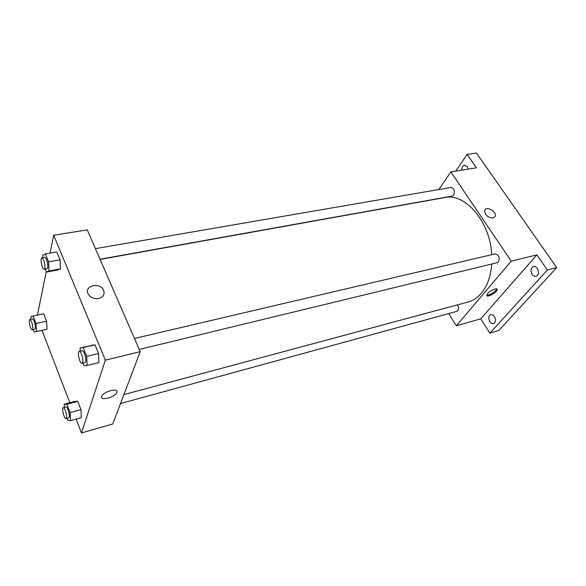 <?xml version="1.0" encoding="UTF-8"?>
<svg xmlns="http://www.w3.org/2000/svg" width="586" height="586" viewBox="0 0 586 586"><rect width="100%" height="100%" fill="white"/><g stroke="black" fill="none" stroke-linecap="round" stroke-linejoin="round"><path stroke-width="0.88" d="M530.799 230.642L527.905 226.504M455.688 171.119L467.137 154.418L476.447 153.049L556.7 267.604L498.833 330.453L489.903 333.126L480.791 318.821L536.871 254.888L547.375 270.029L556.7 267.604M467.137 154.418L476.425 167.808L450.861 171.888L511.241 261.136L536.871 254.888M493.17 218.051C487.786 217.618 484.944 215.084 484.644 210.462C485.97 205.474 497.177 211.693 495.265 216.359L493.17 218.051L495.265 216.359C497.17 211.7 485.97 205.474 484.644 210.462M537.377 268.491C539.223 272.204 538.79 274.812 536.073 276.306C534.593 276.607 533.267 275.962 532.11 274.38C530.271 270.666 530.718 268.066 533.45 266.579C534.908 266.293 536.219 266.93 537.377 268.491M494.416 316.506C496.056 319.89 495.756 322.249 493.522 323.582C492.167 323.875 490.943 323.223 489.837 321.626C488.204 318.235 488.512 315.883 490.76 314.565C492.101 314.279 493.317 314.924 494.416 316.506M547.375 270.029L489.903 333.126M511.241 261.136L456.326 325.809L480.791 318.821M456.326 325.809L448.737 313.583M461.849 170.138C461.739 167.391 462.596 165.743 464.42 165.201L467.284 166.739L468.236 169.12M123.924 394.583L468.06 302.024C473.063 300.662 477.495 297.739 481.348 293.242C487.362 285.99 490.826 276.248 491.742 264.015M491.735 254.683C490.292 221.801 465.028 192.648 444.686 197.577L100.096 259.415M438.863 189.527L450.861 171.888M139.256 349.446L497.155 262.704L498.444 261.869C499.997 257.488 498.854 254.837 495.024 253.914L134.487 338.474M100.016 259.224L452.289 196.054L453.762 195.043C455.132 190.919 454.165 188.392 450.876 187.461L95.408 248.64M457.541 304.852C459.058 307.972 458.823 310.148 456.824 311.364L120.518 403.549M487.662 293.623C490.24 290.414 497.58 287.374 497.221 289.638C497.331 292.377 486.387 298.267 486.783 295.256L487.662 293.623M496.628 288.92C496.437 291.125 488.907 295.864 486.798 295.11M50.044 253.137L53.692 235.228L87.248 229.873L140.215 351.651L112.754 424L81.454 432.951L76.114 419.071M53.692 235.228L105.355 360.156L140.215 351.651M98.653 298.53C93.928 299.116 90.434 297.578 88.164 293.916C83.717 285.565 100.221 281.844 103.627 290.319C104.953 294.392 103.29 297.131 98.653 298.53C103.29 297.131 104.953 294.392 103.627 290.319L103.627 290.319C100.221 281.844 83.717 285.565 88.164 293.916M43.672 313.825L46.565 321.26L47.063 329.273L46.565 321.26L43.672 313.825L33.109 316.008L35.98 323.501L36.53 331.551L34.23 332.05L33.285 329.552M91.782 345.227L94.991 344.795L98.58 353.526L98.895 362.602L98.58 353.526L94.991 344.795L80.07 347.945L83.183 347.542L86.743 356.347L87.116 365.481L83.966 365.708L82.926 363.1M37.423 315.114L46.287 271.596M69.807 402.685L41.994 330.372M105.355 360.156L81.454 432.951M56.82 251.98L60.043 259.825L60.526 268.886L57.809 270.007L60.526 268.886L60.043 259.825L56.82 251.98L45.364 253.928L48.557 261.839L49.099 270.952L46.47 272.058L45.261 269.04M75.001 401.315L77.77 401.432L80.956 409.629L81.329 417.635L80.956 409.629L77.77 401.432L75.001 401.315L64.218 404.172L66.907 404.311L70.071 412.581L70.496 420.623L67.778 420.33L66.972 418.228M101.73 396.414L101.774 396.297C103.4 391.404 119.141 387.412 116.834 392.43C115.347 397.198 99.745 401.366 101.73 396.414C99.745 401.366 115.347 397.198 116.826 392.422L116.834 392.43C119.141 387.412 103.4 391.404 101.766 396.297M64.401 407.395L64.218 404.172M65.962 418.507L68.687 417.759L69.163 417.122C70.049 414.698 67.441 406.274 66.02 406.962L63.295 407.688C61.391 407.929 64.189 419.254 65.962 418.507L66.43 417.869C67.302 415.445 64.702 407.006 63.295 407.688M66.907 404.311L77.77 401.432M70.071 412.581L80.956 409.629M70.496 420.623L81.329 417.635M31.021 319.216L30.838 316.63L33.109 316.008M32.157 329.793L34.808 329.222L35.321 328.38C35.343 323.662 34.428 320.505 32.56 318.894L29.908 319.451C28.157 319.568 30.523 330.394 32.157 329.793L32.669 328.951C32.684 324.226 31.761 321.062 29.908 319.451M35.98 323.501L46.565 321.26M36.53 331.551L47.063 329.273M80.216 351.197L80.07 347.945M82.003 363.327L84.963 362.609L85.615 361.745C86.647 358.866 83.908 350.01 82.216 350.728L79.249 351.424C76.942 351.681 79.828 364.14 82.003 363.327L82.648 362.463C83.666 359.584 80.927 350.706 79.249 351.424M83.183 347.542L94.991 344.795M86.743 356.347L98.58 353.526M87.116 365.481L98.895 362.602M42.925 257.679L42.763 255.203L45.364 253.928M44.184 269.23L47.056 268.718L47.752 267.597C47.869 262.411 46.887 258.997 44.8 257.357L41.921 257.847C39.833 257.943 42.207 269.86 44.184 269.23L44.873 268.11C44.976 262.916 43.994 259.495 41.921 257.847M48.557 261.839L60.043 259.825M49.099 270.952L60.526 268.886M46.47 272.058L57.809 270.007M496.774 288.964L497.221 289.638"/></g></svg>
